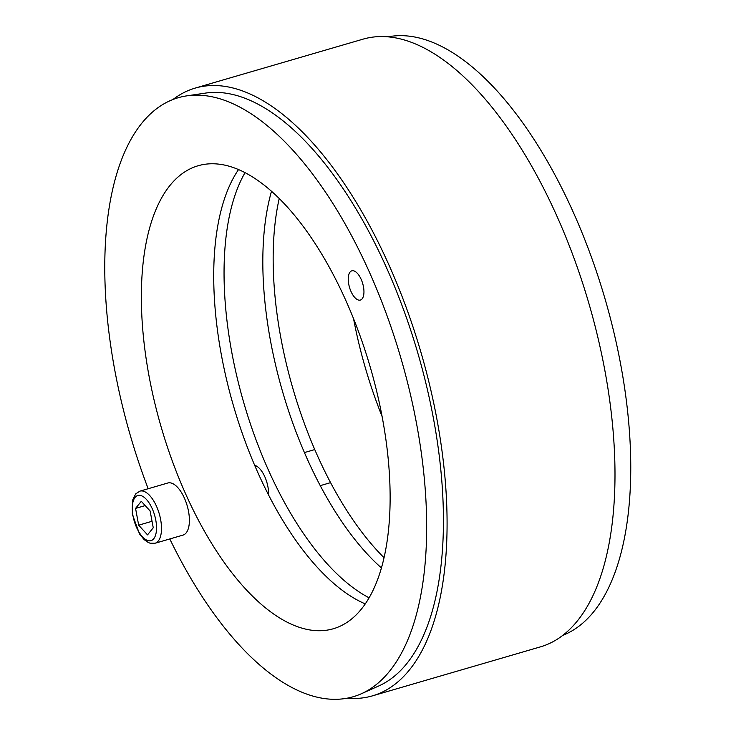 <?xml version="1.0" encoding="UTF-8"?>
<svg xmlns="http://www.w3.org/2000/svg" width="736" height="736" viewBox="0 0 736 736"><rect width="100%" height="100%" fill="white"/><g stroke="black" fill="none" stroke-linecap="round" stroke-linejoin="round"><path stroke-width="1.1" d="M353.538 318.605A241.178 108.744 -106.3 0 0 382.048 416.374M383.999 557.649A241.178 108.744 73.7 0 1 279.248 198.426M388.24 36.8A312.018 140.686 73.7 0 1 604.882 298.347A312.018 140.686 73.7 0 1 562.782 635.352M254.674 465.364A20.35 9.172 73.7 0 1 268.52 494.932M369.086 597.807A241.178 108.744 73.7 0 1 244.021 403.586A241.178 108.744 73.7 0 1 245.079 172.583M271.529 191.185A241.178 108.744 -106.3 0 0 381.386 567.898M186.944 95.836L205.684 93.067A309.433 139.518 73.7 0 1 417.772 352.912A309.433 139.518 73.7 0 1 378.598 686.035L361.312 693.772A312.018 140.686 -106.3 0 0 389.491 671.306A312.018 140.686 -106.3 0 0 389.298 322.046A312.018 140.686 -106.3 0 0 186.944 95.836A312.018 140.686 -106.3 0 0 148.175 488.732M172.794 99.627A316.544 142.72 73.7 0 1 195.215 88.09A316.544 142.72 73.7 0 1 405.867 306.516A316.544 142.72 73.7 0 1 409.372 670.008A316.544 142.72 73.7 0 1 372.453 695.86A316.544 142.72 73.7 0 1 347.346 698.179M372.453 695.86L540.362 646.889A316.544 142.72 -106.3 0 0 577.282 621.037A316.544 142.72 -106.3 0 0 573.776 257.545A316.544 142.72 -106.3 0 0 363.124 39.128L195.215 88.09M350.051 272.062A15.235 6.872 73.7 0 1 351.836 270.82A15.235 6.872 73.7 0 1 362.692 283.526A15.235 6.872 73.7 0 1 360.364 300.067A15.235 6.872 73.7 0 1 350.226 289.561A15.235 6.872 73.7 0 1 350.051 272.062M361.394 609.077A241.178 108.744 73.7 0 1 333.27 628.774A241.178 108.744 73.7 0 1 161.359 427.69A241.178 108.744 73.7 0 1 198.232 165.72A241.178 108.744 73.7 0 1 358.726 332.129A241.178 108.744 73.7 0 1 361.394 609.077M238.584 169.51A241.178 108.744 -106.3 0 0 233.689 406.594A241.178 108.744 -106.3 0 0 365.249 603.897M169.795 538.945A312.018 140.686 -106.3 0 0 361.312 693.772M139.914 491.133L167.808 483A27.131 12.236 73.7 0 1 185.868 501.722A27.131 12.236 73.7 0 1 186.162 532.882A27.131 12.236 73.7 0 1 182.997 535.1L155.103 543.232A27.131 12.236 -106.3 0 0 158.268 541.015A27.131 12.236 -106.3 0 0 157.964 509.855A27.131 12.236 -106.3 0 0 139.914 491.133L135.7 493.865L132.581 500.176L132.314 514.225L139.509 533.922L144.081 539.562L148.322 542.533L150.034 543.177L155.103 543.232M153.254 527.776L147.522 534.87L138.672 525.182L135.562 508.392L141.294 501.299L150.135 510.996L153.254 527.776M138.672 525.182L152.048 521.281M145.204 505.586L135.562 508.392M153.732 538.743A23.515 10.598 73.7 0 1 133.041 516.065A23.515 10.598 73.7 0 1 146.446 499.459A23.515 10.598 73.7 0 1 153.732 538.743M320.224 485.659L330.556 482.641M255.328 466.9L257.039 466.403M304.41 452.585L314.741 449.576"/></g></svg>
